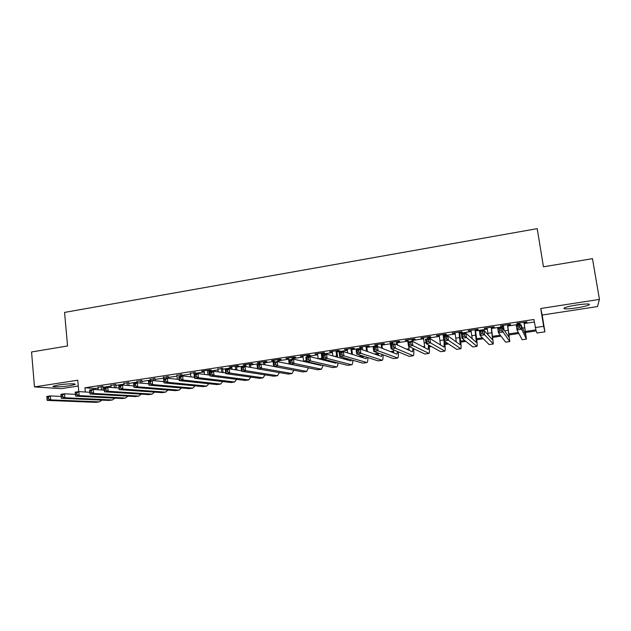 <?xml version="1.0" encoding="UTF-8"?>
<svg xmlns="http://www.w3.org/2000/svg" width="631" height="631" viewBox="0 0 631 631"><rect width="100%" height="100%" fill="white"/><g stroke="black" fill="none" stroke-linecap="round" stroke-linejoin="round"><path stroke-width="0.95" d="M69.568 385.738L74.844 384.539C77.534 383.419 66.57 383.672 58.58 384.949L53.367 386.14C50.725 387.276 61.751 386.984 69.568 385.738M576.458 307.904C582.571 306.934 586.767 305.948 589.023 304.962C590.632 303.637 586.538 303.645 576.742 304.986C570.613 305.972 566.457 306.942 564.272 307.912C562.71 309.237 566.772 309.229 576.458 307.904M599.45 299.402L540.743 308.496L542.187 315.043L597.454 306.587L599.45 299.402L592.47 258.663L543.457 266.81L537.21 228.643L64.559 312.416L67.556 345.977L31.55 351.972L34.476 386.913L61.246 388.641L78.268 386.038M542.187 315.043L544.908 331.843L536.957 333.026L536.263 330.896L525.615 332.482M102.861 386.558L98.01 387.3M115.733 384.61L110.898 385.344M128.708 382.638L123.881 383.372M141.786 380.659L136.982 381.384M154.981 378.655L150.186 379.381M168.28 376.644L163.5 377.362M181.689 374.609L176.925 375.327M195.208 372.558L190.467 373.276M208.837 370.492L211.235 370.121L209.91 369.932L201.675 371.186L204.113 371.202M222.593 368.401L217.884 369.119M236.451 366.303L238.897 365.933L237.658 365.72L229.282 366.99L231.766 367.013M250.436 364.182L252.897 363.803L251.706 363.59L243.266 364.868L245.767 364.884M264.539 362.044L267.016 361.666L265.88 361.437L257.361 362.73L259.885 362.746M278.76 359.883L281.26 359.504L280.172 359.268L271.582 360.569L274.13 360.585M293.107 357.706L295.631 357.327L294.59 357.083L285.922 358.392L288.493 358.408M307.573 355.513L310.121 355.127L309.135 354.874L300.388 356.2L302.983 356.207M322.165 353.297L324.736 352.91L323.798 352.65L314.979 353.983L317.598 353.991M336.883 351.065L339.478 350.678L338.595 350.402L329.705 351.751L332.34 351.759M351.735 348.817L354.346 348.422L353.518 348.138L344.55 349.495L347.216 349.503M366.714 346.545L369.348 346.143L368.575 345.851L359.528 347.224L362.218 347.224M381.826 344.25L384.484 343.848L383.766 343.54L374.64 344.928L377.354 344.928M397.073 341.939L399.754 341.537L399.1 341.221L389.887 342.617L392.624 342.617M412.453 339.604L415.159 339.194L414.559 338.871L405.268 340.283L408.028 340.275M427.968 337.254L430.705 336.836L430.161 336.504L420.782 337.924L423.575 337.924M443.632 334.88L446.385 334.462L445.904 334.115L436.439 335.55L439.255 335.542M459.431 332.482L462.207 332.064L461.789 331.701L452.246 333.152L455.085 333.144M475.372 330.068L478.172 329.642L477.825 329.272L468.186 330.731L471.049 330.723M491.454 327.623L494.286 327.197L493.994 326.811L484.277 328.286L487.171 328.278M507.695 325.162L510.55 324.728L510.321 324.334L500.509 325.825L503.435 325.809M525.457 331.433L535.932 329.871L533.881 319.491L84.94 387.789L95.242 388.499L98.081 388.073M102.932 387.339L110.969 386.125M115.804 385.391L123.96 384.153M128.787 383.427L137.061 382.173M141.865 381.44L150.265 380.17M155.06 379.444L163.587 378.15M168.359 377.433L177.011 376.123M181.767 375.398L190.554 374.073M195.294 373.355L204.207 372.006M208.932 371.288L217.971 369.916M222.68 369.206L231.861 367.818M236.546 367.108L245.861 365.696M250.531 364.986L259.988 363.559M264.634 362.857L274.233 361.397M278.863 360.703L288.596 359.228M293.202 358.526L303.085 357.028M307.676 356.334L317.709 354.819M322.275 354.125L332.45 352.587M336.993 351.901L347.326 350.331M351.846 349.645L362.328 348.06M366.824 347.381L377.464 345.772M381.944 345.094L392.742 343.453M397.191 342.783L408.147 341.126M412.571 340.456L423.693 338.768M428.094 338.106L439.381 336.394M443.751 335.731L455.211 333.996M459.557 333.342L471.183 331.575M475.498 330.928L487.298 329.137M491.588 328.491L503.57 326.677M507.829 326.03L519.983 324.192M524.211 323.545L534.291 322.023M524.077 322.678L526.956 322.244L526.798 321.834L516.892 323.34L517.097 323.735L519.841 323.317M78.772 391.614L77.739 380.217L34.476 386.913M84.94 387.789L85.327 392.009M535.183 327.584L543.63 326.322L544.908 331.843M540.743 308.496L543.63 326.322M518.871 333.483L509.185 334.927M501.022 336.142L492.906 337.348M483.354 338.776L476.776 339.754M465.852 341.379L460.788 342.136M448.531 343.958L444.95 344.494M431.375 346.514L429.246 346.829M414.386 349.038L413.684 349.148M409.133 349.819L408.304 349.945M393.673 352.122L392.301 352.327M378.355 354.401L376.447 354.685M363.164 356.665L360.735 357.028M348.044 358.913L345.173 359.347M331.859 361.326L329.745 361.642M315.823 363.716L314.459 363.913M299.93 366.075L299.307 366.169M296.475 365.586L297.106 365.491M311.769 363.306L313.15 363.101M327.213 361.003L329.343 360.687M342.791 358.676L345.701 358.242M358.518 356.334L362.21 355.781M374.388 353.967L378.34 353.376M390.4 351.577L393.649 351.088M406.569 349.164L409.093 348.785M422.888 346.727L424.679 346.466M429.143 345.796L429.885 345.685M439.365 344.274L440.399 344.116M444.839 343.453L447.229 343.098M460.669 341.095L464.739 340.488M476.65 338.713L482.431 337.845M492.772 336.307L500.296 335.187M509.036 333.878L518.343 332.49M95.242 388.499L95.336 389.572M517.026 323.317L517.097 323.735M500.706 325.793L500.777 326.211M484.537 328.246L484.6 328.664M468.517 330.683L468.581 331.094M452.632 333.089L452.695 333.507M436.897 335.479L436.96 335.889M421.303 337.845L421.358 338.255M405.843 340.196L405.899 340.598M390.518 342.523L390.573 342.925M375.335 344.826L375.39 345.228M360.277 347.113L360.333 347.515M345.354 349.377L345.409 349.779M330.565 351.617L330.612 352.019M315.894 353.849L315.95 354.243M301.358 356.05L301.405 356.452M286.947 358.242L286.995 358.637M272.655 360.411L272.702 360.806M258.481 362.557L258.529 362.951M519.778 322.898L520.094 324.878M523.904 322.275L525.757 335.077L520.946 324.752L521.663 329.264L526.42 339.115L524.006 322.26M519.936 327.899L521.663 329.264L516.994 329.966L516.284 325.454L520.946 324.752L519.652 326.085L517.783 326.369L518.067 328.175L519.936 327.899L519.652 326.085M518.067 328.175L516.994 329.966L522.192 339.715L526.38 339.123M516.284 325.454L517.783 326.369M503.364 325.391L504.106 330.139M507.458 324.768L509.154 337.538L502.363 327.56L503.065 332.056L509.809 341.56L507.624 324.744M501.314 330.699L503.065 332.056L498.443 332.75L497.749 328.262L502.363 327.56L501.03 328.901L499.184 329.177L499.46 330.975L501.314 330.699L501.03 328.901M499.46 330.975L498.443 332.75L505.589 342.152L509.745 341.568M497.749 328.262L499.184 329.177M487.108 327.86L488.197 335.037M491.155 327.244L492.701 339.975L483.969 330.344L484.655 334.816L493.347 343.982L491.391 327.205M482.881 333.468L484.655 334.816L480.081 335.503L479.402 331.038L483.969 330.344L482.605 331.677L480.775 331.953L481.043 333.744L482.881 333.468L482.605 331.677M481.043 333.744L480.081 335.503L489.143 344.573L493.268 343.99M479.402 331.038L480.775 331.953M470.994 330.305L472.217 338.784M475.009 329.697L476.397 342.388L465.765 333.097L466.435 337.546L477.044 346.372C477.399 345.425 477.115 341.789 476.192 335.479L475.309 329.65M464.637 336.213L466.435 337.546L461.908 338.224L461.245 333.783L465.765 333.097L464.369 334.43L462.555 334.706L462.823 336.489L464.637 336.213L464.369 334.43M462.823 336.489L461.908 338.224L472.848 346.963L476.933 346.387L472.848 346.963M461.245 333.783L462.555 334.706M455.022 332.726L456.292 342.002M458.997 332.127L460.244 344.786L447.75 335.818L448.404 340.251L460.882 348.754C461.34 347.784 461.127 344.163 460.236 337.877L459.368 332.072M446.582 338.926L448.404 340.251L443.924 340.921L443.27 336.497L447.75 335.818L446.322 337.151L444.524 337.427L444.784 339.202L446.582 338.926L446.322 337.151M444.784 339.202L443.924 340.921L456.694 349.337L460.756 348.769M443.27 336.497L444.524 337.427M439.2 335.132L440.462 344.936M443.143 334.533L443.427 336.473M443.853 336.41L443.569 334.469M444.082 341.032L444.098 347.153L429.916 338.516L430.555 342.925L444.871 351.104C445.407 350.276 445.305 347.026 444.571 341.347M428.709 341.616L430.555 342.925L426.114 343.587L425.483 339.186L429.916 338.516L428.449 339.849L426.674 340.117L426.927 341.884L428.709 341.616L428.449 339.849M426.927 341.884L426.114 343.587L440.69 351.688L444.721 351.128M425.483 339.186L426.674 340.117M423.511 337.514L424.734 347.689M427.424 336.915L427.7 338.855M428.189 338.776L427.913 336.844M428.512 344.92L428.22 349.503L412.264 341.19L412.879 345.575L429.009 353.439C429.569 352.784 429.601 350.047 429.088 345.244M411.018 344.274L412.879 345.575L408.494 346.23L407.871 341.852L412.264 341.19L410.765 342.515L409.006 342.783L409.259 344.542L411.018 344.274L410.765 342.515M409.259 344.542L408.494 346.23L424.837 354.023L428.835 353.463M407.871 341.852L409.006 342.783M407.973 339.872L408.241 341.797M411.846 339.281L412.114 341.213M412.713 341.426L412.398 339.202M412.989 348.375L412.485 351.838L394.785 343.832L395.392 348.202L413.281 355.75C413.873 355.198 413.999 352.847 413.652 348.691M408.88 346.419L409.14 350.323M393.499 346.908L395.392 348.202L391.046 348.848L390.439 344.487L394.785 343.832L393.263 345.157L391.52 345.425L391.764 347.176L393.499 346.908L393.263 345.157M391.764 347.176L391.046 348.848L409.125 356.334L413.092 355.774M390.439 344.487L391.52 345.425M392.569 342.207L392.829 344.124M396.402 341.623L396.844 344.763M397.506 345.062L397.017 341.537M397.53 351.53L396.883 354.149L377.48 346.451L378.072 350.797L397.704 358.037C398.311 357.556 398.508 355.498 398.295 351.853M393.57 349.897L393.657 352.871M376.163 349.519L378.072 350.797L373.773 351.435L373.181 347.097L377.48 346.451L375.926 347.776L374.207 348.036L374.443 349.779L376.163 349.519L375.926 347.776M374.443 349.779L373.773 351.435L393.547 358.621L397.491 358.069M373.181 347.097L374.207 348.036M377.299 344.526L377.567 346.482M381.1 343.95L381.668 348.107M382.394 348.399L381.771 343.848M382.149 354.48L381.432 356.436L360.356 349.038L360.932 353.368L382.26 360.309C382.891 359.875 383.143 358.045 383.041 354.803M378.332 353.092L378.316 355.348M359 352.098L360.932 353.368L356.673 354.007L356.097 349.684L360.356 349.038L358.771 350.363L357.067 350.623L357.296 352.358L359 352.098L358.771 350.363M357.296 352.358L356.673 354.007L378.111 360.893L382.023 360.34M356.097 349.684L357.067 350.623M362.162 346.821L362.565 349.811M365.933 346.253L366.603 351.23M367.384 351.506L366.658 346.143M366.871 357.28L366.106 358.708L343.39 351.601L343.958 355.908L366.958 362.557C367.597 362.162 367.905 360.514 367.889 357.603M363.172 356.089L363.093 357.761M342.01 354.654L343.958 355.908L339.738 356.539L339.178 352.24L343.39 351.601L341.781 352.926L340.093 353.186L340.322 354.906L342.01 354.654L341.781 352.926M340.322 354.906L339.738 356.539L362.817 363.14L366.698 362.596M339.178 352.24L340.093 353.186M347.16 349.101L347.665 352.942M350.899 348.533L351.648 354.18M352.477 354.448L351.68 348.415M351.688 359.954L350.923 360.956L326.598 354.141L327.15 358.432L351.782 364.789C352.437 364.418 352.792 362.92 352.847 360.285M348.115 358.936L347.996 360.135M325.186 357.185L327.15 358.432L322.977 359.055L322.425 354.772L326.598 354.141L324.965 355.466L323.293 355.718L323.514 357.438L325.186 357.185L324.965 355.466M323.514 357.438L322.977 359.055L347.657 365.365L351.514 364.828M322.425 354.772L323.293 355.718M332.292 351.357L332.876 355.9M336 350.797L336.788 356.996M337.68 357.249L336.836 350.67M336.591 362.541L335.873 363.188L309.971 356.657L310.515 360.924L336.749 366.997C337.419 366.65 337.806 365.278 337.924 362.88M333.152 361.658L333.034 362.47M308.527 359.694L310.515 360.924L306.374 361.547L305.846 357.28L309.971 356.657L308.307 357.982L306.65 358.227L306.863 359.938L308.527 359.694L308.307 357.982M306.863 359.938L306.374 361.547L332.632 367.573L336.457 367.037M305.846 357.28L306.65 358.227M317.551 353.597L318.205 358.731M321.226 353.037L322.039 359.702M322.993 359.938L322.118 352.903M321.581 365.041L320.958 365.396L293.51 359.149L294.03 363.393L321.447 369.222L323.119 365.388M318.292 364.284L318.198 364.765M292.027 362.17L294.03 363.393L289.937 364.008L289.416 359.765L293.51 359.149L291.822 360.467L290.181 360.719L290.386 362.415L292.027 362.17L291.822 360.467M290.386 362.415L289.937 364.008L317.732 369.766L321.534 369.23M289.416 359.765L290.181 360.719M302.935 355.813L303.637 361.453M306.579 355.261L306.816 357.13M307.754 356.988L307.526 355.119M307.36 361.768L307.4 362.312M306.627 367.463L277.206 361.61L277.719 365.838L306.65 371.399L308.433 367.841M275.692 364.623L277.719 365.838L273.665 366.445L273.152 362.226L277.206 361.61L275.487 362.935L273.862 363.18L274.067 364.868L275.692 364.623L275.487 362.935M274.067 364.868L273.665 366.445L302.967 371.935L306.737 371.407M308.417 362.541L308.37 362.005M273.152 362.226L273.862 363.18M288.446 358.014L289.179 364.079M292.058 357.461L292.287 359.331M293.289 359.181L293.052 357.312M259.515 367.061L259.317 365.373L257.708 365.617L257.905 367.305L259.515 367.061L261.557 368.267L257.543 368.867L257.046 364.663L261.06 364.055L261.557 368.267L291.979 373.552L293.865 370.231M273.657 366.414L261.06 364.055L259.317 365.373M257.905 367.305L257.543 368.867L288.328 374.088L292.074 373.56M257.046 364.663L257.708 365.617M274.083 360.191L274.304 362.052M277.664 359.646L277.916 361.76M279.012 361.981L278.713 359.489M243.495 369.466L243.298 367.786L241.705 368.031L241.902 369.711L243.495 369.466L245.554 370.665L241.578 371.257L241.089 367.068L245.065 366.469L245.554 370.665L277.435 375.69L279.415 372.574M257.511 368.591L245.065 366.469L243.298 367.786M241.902 369.711L241.578 371.257L273.822 376.218L277.537 375.697M241.089 367.068L241.705 368.031M259.846 362.352L260.059 364.205M263.395 361.815L263.719 364.552M264.862 364.765L264.492 361.65M227.625 371.856L227.436 370.184L225.859 370.421L226.048 372.093L227.625 371.856L229.7 373.039L225.764 373.631L225.291 369.458L229.227 368.867L229.7 373.039L263.017 377.811L265.083 374.877M241.515 370.776L229.227 368.867L227.436 370.184M226.048 372.093L225.764 373.631L259.436 378.332L263.127 377.819M225.291 369.458L225.859 370.421M245.719 364.497L245.972 366.627M249.245 363.961L249.624 367.25M250.822 367.455L250.389 363.787M211.913 374.222L211.724 372.55L210.162 372.787L210.344 374.451L211.913 374.222L214.004 375.39L210.099 375.981L209.642 371.825L213.538 371.241L214.004 375.39L248.724 379.909L250.862 377.141M225.685 372.96L213.538 371.241L211.724 372.55M210.344 374.451L210.099 375.981L245.175 380.43L248.835 379.917M209.642 371.825L210.162 372.787M231.719 366.619L232.027 369.301M235.213 366.09L235.639 369.861M236.885 370.058L236.412 365.909M196.344 376.557L196.162 374.901L194.616 375.137L194.798 376.794L196.344 376.557L198.449 377.724L194.585 378.308L194.143 374.175L198 373.591L198.449 377.724L234.558 381.992L236.767 379.365M210.005 375.137L198 373.591L196.162 374.901M194.798 376.794L194.585 378.308L231.033 382.512L234.677 382M194.143 374.175L194.616 375.137M217.837 368.733L218.192 371.896M221.3 368.204L221.773 372.408M223.059 372.59L222.546 368.015M180.923 378.876L180.75 377.228L179.22 377.456L179.393 379.113L180.923 378.876L183.045 380.036L179.22 380.611L178.786 376.494L182.611 375.918L183.045 380.036L220.511 384.058L222.782 381.558M194.482 377.314L182.611 375.918L180.75 377.228M179.393 379.113L179.22 380.611L217.017 384.571L220.629 384.066M178.786 376.494L179.22 377.456M204.073 370.823L204.468 374.428M207.504 370.302L208.009 374.885M209.342 375.059L208.798 370.105M165.653 381.179L165.48 379.531L163.965 379.759L164.131 381.4L165.653 381.179L167.791 382.323L163.997 382.891L163.571 378.797L167.365 378.221L167.791 382.323L206.582 386.101L208.916 383.719M179.101 379.483L167.365 378.221L165.48 379.531M164.131 381.4L163.997 382.891L203.119 386.614L206.708 386.109M163.571 378.797L163.965 379.759M190.42 372.889L190.854 376.888M193.827 372.377L194.356 377.299M195.365 373.986L195.168 372.172M150.525 383.451L150.359 381.818L148.853 382.039L149.019 383.68L150.525 383.451L152.678 384.587L148.916 385.155L148.506 381.077L152.26 380.509L152.678 384.587L192.77 388.136L195.16 385.856M163.871 381.645L152.26 380.509L150.359 381.818M149.019 383.68L148.916 385.155L189.332 388.641L192.897 388.144M148.506 381.077L148.853 382.039M176.885 374.948L177.343 379.294M180.261 374.435L180.45 376.242M181.838 376.029L181.649 374.222M135.531 385.707L135.373 384.074L133.882 384.303L134.04 385.927L135.531 385.707L137.7 386.835L133.977 387.395L133.575 383.332L137.298 382.765L137.7 386.835L179.07 390.147L181.515 387.962M148.782 383.798L137.298 382.765L135.373 384.074M134.04 385.927L133.977 387.395L175.67 390.644L179.204 390.155M133.575 383.332L133.882 384.303M163.461 376.983L163.65 378.781M166.805 376.478L166.994 378.277M168.453 378.34L168.24 376.257M120.687 387.939L120.529 386.314L119.046 386.535L119.204 388.16L120.687 387.939L122.864 389.059L119.18 389.611L118.786 385.565L122.469 385.013L122.864 389.059L165.496 392.143L167.988 390.045M133.835 385.935L122.469 385.013L120.529 386.314M119.204 388.16L119.18 389.611L162.112 392.64L165.63 392.151M118.786 385.565L119.046 386.535M150.146 379.002L150.328 380.801M153.467 378.497L153.688 380.643M155.194 380.793L154.942 378.277M105.969 390.147L105.819 388.538L104.36 388.759L104.509 390.368L105.969 390.147L108.169 391.259L104.509 391.812L104.131 387.781L107.783 387.229L108.169 391.259L152.024 394.123L154.563 392.103M119.03 388.065L107.783 387.229L105.819 388.538M104.509 390.368L104.509 391.812L148.679 394.612L152.166 394.13M104.131 387.781L104.36 388.759M136.943 381.006L137.124 382.796M140.232 380.509L140.492 383.056M142.046 383.191L141.754 380.28M91.392 392.34L91.243 390.731L89.799 390.952L89.941 392.561L91.392 392.34L93.601 393.444L89.981 393.989L89.61 389.982L93.23 389.43L93.601 393.444L138.67 396.087L141.249 394.146M104.36 390.179L93.23 389.43L91.243 390.731M89.941 392.561L89.981 393.989L135.349 396.576L138.812 396.087M89.61 389.982L89.799 390.952M123.85 382.993L124.055 385.139M127.115 382.504L127.399 385.415M128.992 385.541L128.669 382.268M76.95 394.517L76.808 392.916L75.373 393.129L75.515 394.73L76.95 394.517L79.175 395.605L75.586 396.15L75.223 392.151L78.812 391.614L79.175 395.605L125.427 398.035L128.046 396.158M89.823 392.277L78.812 391.614L76.808 392.916M75.515 394.73L75.586 396.15L122.13 398.516L125.577 398.035M75.223 392.151L75.373 393.129M110.859 384.965L111.095 387.473M114.093 384.476L114.408 387.718M116.041 387.844L115.694 384.232M62.643 396.67L62.501 395.069L61.073 395.29L61.215 396.883L62.643 396.67L64.875 397.751L61.317 398.287L60.97 394.312L64.52 393.776L64.875 397.751L112.286 399.967L114.952 398.153M75.428 394.367L64.52 393.776L62.501 395.069M61.215 396.883L61.317 398.287L109.021 400.44L112.444 399.967M60.97 394.312L61.073 395.29M97.979 386.921L98.239 389.769M101.189 386.432L101.52 389.99M103.192 390.1L102.829 386.188M46.915 397.427L47.049 399.013L48.461 398.8L48.319 397.214L46.915 397.427L46.844 396.449L50.362 395.913L50.701 399.873L99.264 401.876L101.962 400.125M61.16 396.442L50.362 395.913L48.319 397.214M48.461 398.8L50.701 399.873L47.183 400.401L96.022 402.357L99.414 401.884M47.183 400.401L47.049 399.013M524.779 327.781L522.507 328.12M526.372 339.099L522.192 339.715M508.318 330.25L504.563 330.818M509.73 341.545L505.589 342.152M491.999 332.703L487.944 333.31M493.237 343.966L489.143 344.573M475.829 335.132L471.807 335.731M459.81 337.538L455.827 338.137M460.717 348.746L456.694 349.337M443.782 339.943L439.981 340.511M444.681 351.104L440.69 351.688M425.98 342.617L424.284 342.87M428.788 353.439L424.837 354.023M413.037 355.758L409.125 356.334M397.427 358.053L393.547 358.621M381.96 360.325L378.111 360.893M366.627 362.58L362.817 363.14M351.593 353.794L350.781 353.912M351.435 364.813L347.657 365.365M336.678 356.034L334.509 356.357M336.37 367.029L332.632 367.573M321.889 358.258L318.395 358.779M321.447 369.222L317.732 369.766M306.256 360.601L303.582 361.003M306.65 371.399L302.967 371.935M289.826 363.07L289.085 363.18M291.979 373.552L288.328 374.088M277.435 375.69L273.822 376.218M263.017 377.811L259.436 378.332M248.724 379.909L245.175 380.43M234.558 381.992L231.033 382.512M220.511 384.058L217.017 384.571M206.582 386.101L203.119 386.614M192.77 388.136L189.332 388.641M179.07 390.147L175.67 390.644M165.496 392.143L162.112 392.64M152.024 394.123L148.679 394.612M138.67 396.087L135.349 396.576M125.427 398.035L122.13 398.516M112.286 399.967L109.021 400.44M99.264 401.876L96.022 402.357M74.844 384.539L74.797 384.011M589.023 304.962L588.873 304.047"/></g></svg>
